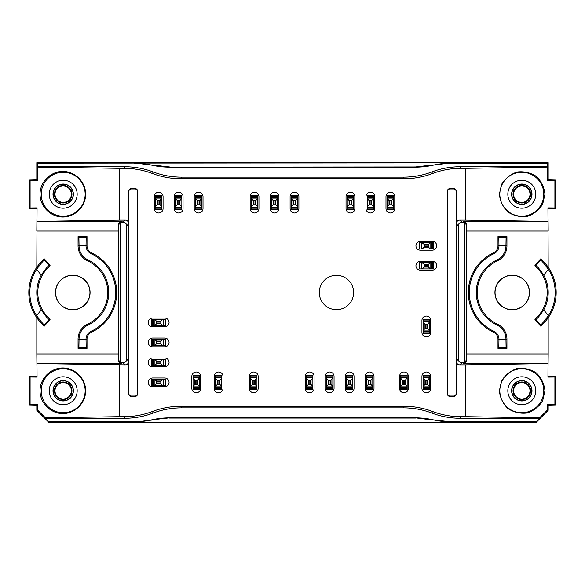 <?xml version="1.0" encoding="UTF-8"?>
<svg xmlns="http://www.w3.org/2000/svg" width="585" height="585" viewBox="0 0 585 585"><rect width="100%" height="100%" fill="white"/><g stroke="black" fill="none" stroke-linecap="round" stroke-linejoin="round"><path stroke-width="0.88" d="M464.746 362.166L464.746 222.834A3.598 3.598 -45 0 0 462.684 222.19L461.887 222.19A3.598 3.598 -135 0 0 458.289 225.781L458.289 359.219A3.598 3.598 135 0 0 461.887 362.81L462.684 362.81A3.598 3.598 45 0 0 464.746 362.166A3.598 3.598 -135 0 0 466.282 359.219L466.801 359.738C466.399 362.239 465.265 363.497 463.4 363.526L548.013 363.526L548.182 353.94L547.955 377.091L548.013 363.526M124.159 168.319L124.817 166.732A79.933 79.896 112.5 0 1 153.153 171.924L152.488 173.511A79.933 79.896 112.5 0 0 124.159 168.319L119.515 168.319L119.515 220.128L125.175 220.128A3.598 3.598 135 0 1 128.766 223.719L128.766 191.032A2.406 2.398 -106.7 0 1 131.164 188.633L135.164 188.633A2.406 2.398 -68.2 0 1 137.555 191.032L137.555 393.968A2.406 2.398 68.2 0 1 135.164 396.367L131.164 396.367A2.406 2.398 106.7 0 1 128.766 393.968L128.766 361.281A3.598 3.598 -135 0 1 125.175 364.872L123.113 362.81L122.316 362.81A3.598 3.598 135 0 1 120.254 362.166A3.598 3.598 -45 0 1 118.718 359.219L118.199 359.738C118.601 362.239 119.735 363.497 121.6 363.526L36.987 363.526L36.818 353.94L37.045 377.091L36.987 363.526M123.113 362.81A3.598 3.598 45 0 0 126.711 359.219L126.711 225.781A3.598 3.598 -45 0 0 123.113 222.19L121.6 221.474C119.735 221.503 118.601 222.761 118.199 225.262L118.199 359.738M120.254 362.166L120.254 222.834A3.598 3.598 -135 0 1 122.316 222.19M408.352 388.381L408.352 376.396A4.395 4.395 0 0 0 403.957 372.002A4.395 4.395 0 0 0 399.562 376.396L399.562 388.381A4.395 4.395 0 0 0 403.957 392.776A4.395 4.395 0 0 0 408.352 388.381M354.02 388.381L354.02 376.396A4.395 4.395 0 0 0 349.625 372.002A4.395 4.395 0 0 0 345.23 376.396L345.23 388.381A4.395 4.395 0 0 0 349.625 392.776A4.395 4.395 0 0 0 354.02 388.381M314.072 388.381L314.072 376.396A4.395 4.395 0 0 0 309.677 372.002A4.395 4.395 0 0 0 305.282 376.396L305.282 388.381A4.395 4.395 0 0 0 309.677 392.776A4.395 4.395 0 0 0 314.072 388.381M222.987 388.381L222.987 376.396A4.395 4.395 0 0 0 218.593 372.002A4.395 4.395 0 0 0 214.198 376.396L214.198 388.381A4.395 4.395 0 0 0 218.593 392.776A4.395 4.395 0 0 0 222.987 388.381M164.663 338.042L152.678 338.042A4.395 4.395 0 0 0 148.283 342.437A4.395 4.395 0 0 0 152.678 346.832L164.663 346.832A4.395 4.395 0 0 0 169.058 342.437A4.395 4.395 0 0 0 164.663 338.042M430.728 332.448L430.728 320.463A4.395 4.395 0 0 0 426.333 316.068A4.395 4.395 0 0 0 421.939 320.463L421.939 332.448A4.395 4.395 0 0 0 426.333 336.843A4.395 4.395 0 0 0 430.728 332.448M432.322 261.341L420.337 261.341A4.395 4.395 0 0 0 415.942 265.736A4.395 4.395 0 0 0 420.337 270.131L432.322 270.131A4.395 4.395 0 0 0 436.717 265.736A4.395 4.395 0 0 0 432.322 261.341M432.322 241.364L420.337 241.364A4.395 4.395 0 0 0 415.942 245.758A4.395 4.395 0 0 0 420.337 250.153L432.322 250.153A4.395 4.395 0 0 0 436.717 245.758A4.395 4.395 0 0 0 432.322 241.364M394.773 208.604L394.773 196.618A4.395 4.395 0 0 0 390.378 192.224A4.395 4.395 0 0 0 385.983 196.618L385.983 208.604A4.395 4.395 0 0 0 390.378 212.998A4.395 4.395 0 0 0 394.773 208.604M374.795 208.604L374.795 196.618A4.395 4.395 0 0 0 370.4 192.224A4.395 4.395 0 0 0 366.005 196.618L366.005 208.604A4.395 4.395 0 0 0 370.4 212.998A4.395 4.395 0 0 0 374.795 208.604M354.824 208.604L354.824 196.618A4.395 4.395 0 0 0 350.43 192.224A4.395 4.395 0 0 0 346.035 196.618L346.035 208.604A4.395 4.395 0 0 0 350.43 212.998A4.395 4.395 0 0 0 354.824 208.604M298.891 208.604L298.891 196.618A4.395 4.395 0 0 0 294.496 192.224A4.395 4.395 0 0 0 290.101 196.618L290.101 208.604A4.395 4.395 0 0 0 294.496 212.998A4.395 4.395 0 0 0 298.891 208.604M278.921 208.604L278.921 196.618A4.395 4.395 0 0 0 274.526 192.224A4.395 4.395 0 0 0 270.131 196.618L270.131 208.604A4.395 4.395 0 0 0 274.526 212.998A4.395 4.395 0 0 0 278.921 208.604M258.943 208.604L258.943 196.618A4.395 4.395 0 0 0 254.548 192.224A4.395 4.395 0 0 0 250.153 196.618L250.153 208.604A4.395 4.395 0 0 0 254.548 212.998A4.395 4.395 0 0 0 258.943 208.604M203.01 208.604L203.01 196.618A4.395 4.395 0 0 0 198.615 192.224A4.395 4.395 0 0 0 194.22 196.618L194.22 208.604A4.395 4.395 0 0 0 198.615 212.998A4.395 4.395 0 0 0 203.01 208.604M183.039 208.604L183.039 196.618A4.395 4.395 0 0 0 178.644 192.224A4.395 4.395 0 0 0 174.25 196.618L174.25 208.604A4.395 4.395 0 0 0 178.644 212.998A4.395 4.395 0 0 0 183.039 208.604M163.061 208.604L163.061 196.618A4.395 4.395 0 0 0 158.667 192.224A4.395 4.395 0 0 0 154.272 196.618L154.272 208.604A4.395 4.395 0 0 0 158.667 212.998A4.395 4.395 0 0 0 163.061 208.604M164.663 318.064L152.678 318.064A4.395 4.395 0 0 0 148.283 322.459A4.395 4.395 0 0 0 152.678 326.854L164.663 326.854A4.395 4.395 0 0 0 169.058 322.459A4.395 4.395 0 0 0 164.663 318.064M164.663 358.02L152.678 358.02A4.395 4.395 0 0 0 148.283 362.415A4.395 4.395 0 0 0 152.678 366.81L164.663 366.81A4.395 4.395 0 0 0 169.058 362.415A4.395 4.395 0 0 0 164.663 358.02M164.663 377.99L152.678 377.99A4.395 4.395 0 0 0 148.283 382.385A4.395 4.395 0 0 0 152.678 386.78L164.663 386.78A4.395 4.395 0 0 0 169.058 382.385A4.395 4.395 0 0 0 164.663 377.99M200.618 388.381L200.618 376.396A4.395 4.395 0 0 0 196.224 372.002A4.395 4.395 0 0 0 191.829 376.396L191.829 388.381A4.395 4.395 0 0 0 196.224 392.776A4.395 4.395 0 0 0 200.618 388.381M258.146 388.381L258.146 376.396A4.395 4.395 0 0 0 253.751 372.002A4.395 4.395 0 0 0 249.356 376.396L249.356 388.381A4.395 4.395 0 0 0 253.751 392.776A4.395 4.395 0 0 0 258.146 388.381M334.05 388.381L334.05 376.396A4.395 4.395 0 0 0 329.655 372.002A4.395 4.395 0 0 0 325.26 376.396L325.26 388.381A4.395 4.395 0 0 0 329.655 392.776A4.395 4.395 0 0 0 334.05 388.381M373.998 388.381L373.998 376.396A4.395 4.395 0 0 0 369.603 372.002A4.395 4.395 0 0 0 365.208 376.396L365.208 388.381A4.395 4.395 0 0 0 369.603 392.776A4.395 4.395 0 0 0 373.998 388.381M430.728 388.381L430.728 376.396A4.395 4.395 0 0 0 426.333 372.002A4.395 4.395 0 0 0 421.939 376.396L421.939 388.381A4.395 4.395 0 0 0 426.333 392.776A4.395 4.395 0 0 0 430.728 388.381M513.615 194.22A8.197 8.197 0 0 1 525.908 187.127A8.197 8.197 0 0 1 525.908 201.32A8.197 8.197 0 0 1 513.615 194.22M513.615 390.78A8.197 8.197 0 0 1 525.908 383.68A8.197 8.197 0 0 1 525.908 397.873A8.197 8.197 0 0 1 513.615 390.78M513.03 194.22A8.782 8.782 0 0 1 526.2 186.622A8.782 8.782 0 0 1 526.2 201.825A8.782 8.782 0 0 1 513.03 194.22M513.03 390.78A8.782 8.782 0 0 1 526.2 383.175A8.782 8.782 0 0 1 526.2 398.378A8.782 8.782 0 0 1 513.03 390.78M511.831 194.22A9.982 9.982 0 0 1 521.813 184.246A9.982 9.982 0 0 1 531.787 194.22A9.982 9.982 0 0 1 521.813 204.202A9.982 9.982 0 0 1 511.831 194.22M511.831 390.78A9.982 9.982 0 0 1 521.813 380.798A9.982 9.982 0 0 1 531.787 390.78A9.982 9.982 0 0 1 521.813 400.754A9.982 9.982 0 0 1 511.831 390.78M521.813 204.414A10.186 10.186 0 0 1 512.986 189.13A10.186 10.186 0 0 1 530.632 189.13A10.186 10.186 0 0 1 521.813 204.414M521.813 400.966A10.186 10.186 0 0 1 512.986 385.683A10.186 10.186 0 0 1 530.632 385.683A10.186 10.186 0 0 1 521.813 400.966M497.989 348.433L498.837 347.585L498.968 339.592L498.968 339.132L497.989 339.132A7.51 7.51 0 0 0 493.652 332.324A43.948 43.948 0 0 1 493.652 252.676A7.51 7.51 0 0 0 497.989 245.868L497.989 236.567L506.939 236.567L506.939 245.868A16.46 16.46 0 0 1 497.433 260.786A34.998 34.998 0 0 0 497.433 324.214A16.46 16.46 0 0 1 506.939 339.132L506.939 348.433L497.989 348.433L497.989 339.132M506.939 236.567L506.091 237.415L505.952 245.868A15.473 15.473 0 0 1 497.016 259.894A35.977 35.977 0 0 0 497.016 325.106A15.473 15.473 0 0 1 505.952 339.132L506.091 347.585L506.939 348.433M498.968 339.132A8.497 8.497 0 0 0 494.069 331.439A42.961 42.961 0 0 1 494.069 253.561A8.497 8.497 0 0 0 498.968 245.868L498.837 237.415L497.989 236.567M535.794 194.22A13.982 13.982 0 0 0 514.822 182.118A13.982 13.982 0 0 0 514.822 206.329A13.982 13.982 0 0 0 535.794 194.22M535.794 390.78A13.982 13.982 0 0 0 514.822 378.671A13.982 13.982 0 0 0 514.822 402.882A13.982 13.982 0 0 0 535.794 390.78M543.699 309.933L548.452 315.593C544.094 321.421 541.498 324.543 540.672 324.967L540.584 326.072L534.829 319.213L535.918 319.3C536.979 319.103 539.567 315.98 543.699 309.933A35.977 35.977 0 0 0 543.699 275.067C539.575 269.027 536.979 265.897 535.918 265.7L540.672 260.033C541.498 260.449 544.087 263.572 548.452 269.407L543.699 275.067M548.452 315.593A42.961 42.961 0 0 0 548.452 269.407M534.829 319.213A34.998 34.998 0 0 0 534.829 265.787L535.918 265.7M540.672 260.033L540.584 258.928L534.829 265.787M543.787 194.22A21.974 21.974 0 0 0 510.822 175.193A21.974 21.974 0 0 0 510.822 213.254A21.974 21.974 0 0 0 543.787 194.22M543.787 390.78A21.974 21.974 0 0 0 510.822 371.746A21.974 21.974 0 0 0 510.822 409.807A21.974 21.974 0 0 0 543.787 390.78M494.925 292.5A17.294 17.294 0 0 1 512.226 275.206A17.294 17.294 0 0 1 529.52 292.5A17.294 17.294 0 0 1 512.226 309.794A17.294 17.294 0 0 1 494.925 292.5M529.403 292.5A17.177 17.177 0 0 0 503.634 277.626A17.177 17.177 0 0 0 503.634 307.374A17.177 17.177 0 0 0 529.403 292.5M548.182 405.156L548.182 410.348L547.472 410.063L547.472 404.454L548.182 405.156L555.75 404.952L555.75 376.601L548.182 376.396M540.584 326.072A43.948 43.948 0 0 0 540.584 258.928M548.182 317.765L548.182 353.94L466.75 353.94L466.801 359.738M548.182 267.235L548.013 221.474L463.4 221.474C465.265 221.503 466.399 222.761 466.801 225.262L466.75 353.94M547.472 410.063L539.619 417.807L465.484 416.681L465.484 364.872L459.825 364.872A3.598 3.598 -45 0 1 456.234 361.281L456.234 393.968A2.406 2.398 73.3 0 1 453.836 396.367L449.836 396.367A2.406 2.398 111.8 0 1 447.445 393.968L447.445 191.032A2.406 2.398 -111.8 0 1 449.836 188.633L453.836 188.633A2.406 2.398 -73.3 0 1 456.234 191.032L456.234 223.719A3.598 3.598 45 0 1 459.825 220.128L465.484 220.128L465.484 168.319L547.472 167.076L547.472 180.546L548.182 179.844L555.75 180.048L555.75 208.399L548.182 208.604M555.75 180.048L554.909 180.472L554.909 207.975L555.75 208.399M544.957 194.22L542.704 204.114C539.012 210.066 533.856 214.176 527.231 216.45C520.277 217.276 513.849 215.806 507.941 212.048C502.961 207.127 500.102 201.181 499.356 194.22L501.616 184.333C505.308 178.381 510.464 174.271 517.082 171.997C524.036 171.171 530.463 172.641 536.372 176.399C541.352 181.321 544.211 187.266 544.957 194.22M555.75 404.952L554.909 404.528L554.909 377.025L555.75 376.601M544.957 390.78L542.704 400.666C539.012 406.619 533.856 410.728 527.231 413.003C520.277 413.829 513.849 412.359 507.941 408.601C502.961 403.679 500.102 397.734 499.356 390.78L501.616 380.886C505.308 374.934 510.464 370.824 517.082 368.55C524.036 367.724 530.463 369.193 536.372 372.952C541.352 377.873 544.211 383.818 544.957 390.78M453.733 396.023L449.975 396.023A2.406 2.398 111.8 0 1 447.584 393.625L447.584 191.375A2.406 2.398 -111.8 0 1 449.975 188.977L453.733 188.977A2.406 2.398 -73.3 0 1 456.124 191.383L456.124 393.617A2.406 2.398 73.3 0 1 453.733 396.023L453.836 396.367M554.909 207.975L547.955 207.909L548.182 231.06L466.75 231.06M547.955 207.909L548.013 221.474M464.746 222.834A3.598 3.598 135 0 1 466.282 225.781L466.282 359.219M547.472 404.454L554.909 404.528M554.909 377.025L547.955 377.091M547.472 180.546L554.909 180.472M465.484 220.128L547.955 221.379M465.484 364.872L547.955 363.621M465.484 168.319L460.841 168.319L460.183 166.732A79.933 79.896 67.5 0 0 431.847 171.924L432.512 173.511A79.933 79.896 67.5 0 1 404.176 178.703L180.823 178.703L181.482 177.116A79.933 79.896 112.5 0 1 153.153 171.924M152.488 173.511A79.933 79.896 112.5 0 0 180.823 178.703M125.175 364.872L37.045 363.621M403.518 407.884A79.933 79.896 -67.5 0 1 431.847 413.076L432.512 411.489A79.933 79.896 -67.5 0 0 404.176 406.297L403.518 407.884L181.482 407.884A79.933 79.896 -112.5 0 0 153.153 413.076L152.488 411.489A79.933 79.896 -112.5 0 1 124.159 416.681L119.515 416.681L119.515 364.872M152.488 411.489A79.933 79.896 -112.5 0 1 180.823 406.297L181.482 407.884M404.176 406.297L180.823 406.297M432.512 411.489A79.933 79.896 -67.5 0 0 460.841 416.681L460.183 418.268A79.933 79.896 -67.5 0 1 431.847 413.076M465.484 416.681L460.841 416.681M432.512 173.511A79.933 79.896 67.5 0 1 460.841 168.319M353.625 292.5A17.177 17.177 0 0 0 327.856 277.626A17.177 17.177 0 0 0 327.856 307.374A17.177 17.177 0 0 0 353.625 292.5M548.182 410.348L536.196 422.333L48.804 422.333L49.001 421.865L133.928 421.865A79.911 79.896 -112.5 0 0 151.683 419.862A79.911 79.896 -112.5 0 1 169.438 417.865L151.683 419.862M36.818 410.348L37.528 410.063L37.528 404.454L36.818 405.156L36.818 410.348L48.804 422.333M36.818 405.156L29.25 404.952L29.25 376.601L36.818 376.396M119.515 168.319L37.528 167.076L37.528 180.546L36.818 179.844L29.25 180.048L29.25 208.399L36.818 208.604M36.818 179.844L36.818 162.667L548.182 162.667L548.182 179.844M460.183 166.732L547.706 166.732L547.706 163.135L548.182 162.667M404.176 178.703L403.518 177.116A79.933 79.896 67.5 0 0 431.847 171.924M403.518 177.116L181.482 177.116M547.706 163.135L451.072 163.135A79.911 79.896 -112.5 0 0 433.317 165.138L450.955 162.864L37.294 163.135L36.818 162.667M433.317 165.138A79.911 79.896 -112.5 0 1 415.562 167.135L169.438 167.135A79.911 79.896 -67.5 0 1 151.683 165.138A79.911 79.896 -67.5 0 0 133.928 163.135M433.222 164.904L415.482 166.944L169.438 167.135M151.683 165.138L134.045 162.864M151.778 164.904L169.518 166.944M124.817 166.732L37.294 166.732L37.294 163.135M460.183 418.268L539.589 418.268L539.619 417.807M536.196 422.333L535.999 421.865L539.589 418.268M169.438 417.865L415.562 417.865A79.911 79.896 -67.5 0 1 433.317 419.862A79.911 79.896 -67.5 0 0 451.072 421.865L433.317 419.862M415.562 417.865L433.222 420.096M450.955 422.136L134.045 422.136L151.778 420.096M535.999 421.865L451.072 421.865M415.482 418.056L169.518 418.056M124.159 416.681L124.817 418.268A79.933 79.896 -112.5 0 0 153.153 413.076M124.817 418.268L45.411 418.268L45.381 417.807L119.515 416.681M49.001 421.865L45.411 418.268M54.997 390.78A8.197 8.197 0 0 1 67.282 383.68A8.197 8.197 0 0 1 67.282 397.873A8.197 8.197 0 0 1 54.997 390.78M54.997 194.22A8.197 8.197 0 0 1 67.282 187.127A8.197 8.197 0 0 1 67.282 201.32A8.197 8.197 0 0 1 54.997 194.22M54.412 390.78A8.782 8.782 0 0 1 67.575 383.175A8.782 8.782 0 0 1 67.575 398.378A8.782 8.782 0 0 1 54.412 390.78M54.412 194.22A8.782 8.782 0 0 1 67.575 186.622A8.782 8.782 0 0 1 67.575 201.825A8.782 8.782 0 0 1 54.412 194.22M53.213 390.78A9.982 9.982 0 0 1 63.187 380.798A9.982 9.982 0 0 1 73.169 390.78A9.982 9.982 0 0 1 63.187 400.754A9.982 9.982 0 0 1 53.213 390.78M53.213 194.22A9.982 9.982 0 0 1 63.187 184.246A9.982 9.982 0 0 1 73.169 194.22A9.982 9.982 0 0 1 63.187 204.202A9.982 9.982 0 0 1 53.213 194.22M63.187 400.966A10.186 10.186 0 0 1 54.368 385.683A10.186 10.186 0 0 1 72.013 385.683A10.186 10.186 0 0 1 63.187 400.966M63.187 204.414A10.186 10.186 0 0 1 54.368 189.13A10.186 10.186 0 0 1 72.013 189.13A10.186 10.186 0 0 1 63.187 204.414M78.061 236.567L78.909 237.415L79.048 245.868A15.473 15.473 0 0 0 87.984 259.894L87.567 260.786A16.46 16.46 0 0 1 78.061 245.868L78.061 236.567L87.011 236.567L87.011 245.868A7.51 7.51 0 0 0 91.348 252.676A43.948 43.948 0 0 1 91.348 332.324A7.51 7.51 0 0 0 87.011 339.132L87.011 348.433L78.061 348.433L78.061 339.132A16.46 16.46 0 0 1 87.567 324.214A34.998 34.998 0 0 0 87.567 260.786M87.011 348.433L86.163 347.585L86.032 339.132A8.497 8.497 0 0 1 90.931 331.439A42.961 42.961 0 0 0 90.931 253.561A8.497 8.497 0 0 1 86.032 245.868L86.163 237.415L87.011 236.567M87.984 259.894A35.977 35.977 0 0 1 87.984 325.106A15.473 15.473 0 0 0 79.048 339.132L78.909 347.585L78.061 348.433M77.169 390.78A13.982 13.982 0 0 0 56.197 378.671A13.982 13.982 0 0 0 56.197 402.882A13.982 13.982 0 0 0 77.169 390.78M77.169 194.22A13.982 13.982 0 0 0 56.197 182.118A13.982 13.982 0 0 0 56.197 206.329A13.982 13.982 0 0 0 77.169 194.22M36.548 269.407L41.301 275.067C45.425 269.027 48.021 265.897 49.081 265.7L44.328 260.033C43.502 260.449 40.913 263.572 36.548 269.407A42.961 42.961 0 0 0 36.548 315.593C40.906 321.421 43.502 324.543 44.328 324.967L44.416 326.072L50.171 319.213L49.081 319.3C48.021 319.103 45.433 315.98 41.301 309.933L36.548 315.593M41.301 275.067A35.977 35.977 0 0 0 41.301 309.933M50.171 319.213A34.998 34.998 0 0 1 50.171 265.787L49.081 265.7M50.171 265.787L44.416 258.928L44.328 260.033M85.161 390.78A21.974 21.974 0 0 0 52.204 371.746A21.974 21.974 0 0 0 52.204 409.807A21.974 21.974 0 0 0 85.161 390.78M85.161 194.22A21.974 21.974 0 0 0 52.204 175.193A21.974 21.974 0 0 0 52.204 213.254A21.974 21.974 0 0 0 85.161 194.22M44.416 326.072A43.948 43.948 0 0 1 44.416 258.928M36.818 317.765L36.818 353.94L118.25 353.94M36.818 267.235L36.987 221.474L121.6 221.474M90.075 292.5A17.294 17.294 0 0 0 72.774 275.206A17.294 17.294 0 0 0 55.48 292.5A17.294 17.294 0 0 0 72.774 309.794A17.294 17.294 0 0 0 90.075 292.5M55.597 292.5A17.177 17.177 0 0 1 81.366 277.626A17.177 17.177 0 0 1 81.366 307.374A17.177 17.177 0 0 1 55.597 292.5M29.25 404.952L30.091 404.528L30.091 377.025L29.25 376.601M40.043 390.78C39.948 378.575 50.639 367.885 62.844 367.98C75.041 367.885 85.732 378.575 85.644 390.78C85.732 402.977 75.041 413.668 62.844 413.573C50.639 413.668 39.948 402.977 40.043 390.78M29.25 180.048L30.091 180.472L30.091 207.975L29.25 208.399M40.043 194.22C39.948 182.023 50.639 171.332 62.844 171.427C75.041 171.332 85.732 182.023 85.644 194.22C85.732 206.425 75.041 217.115 62.844 217.02C50.639 217.115 39.948 206.425 40.043 194.22M30.091 207.975L37.045 207.909L36.818 231.06L118.25 231.06M37.045 207.909L36.987 221.474M131.267 396.023L135.025 396.023A2.406 2.398 68.2 0 0 137.416 393.625L137.416 191.375A2.406 2.398 -68.2 0 0 135.025 188.977L131.267 188.977A2.406 2.398 -106.7 0 0 128.875 191.383L128.875 393.617A2.406 2.398 106.7 0 0 131.267 396.023L131.164 396.367M120.254 222.834A3.598 3.598 45 0 0 118.718 225.781L118.718 359.219M37.528 180.546L30.091 180.472M30.091 377.025L37.045 377.091M37.528 404.454L30.091 404.528M37.528 410.063L45.381 417.807M119.515 220.128L37.045 221.379M423.138 322.459L423.138 321.984L429.529 321.984L427.686 324.302L426.918 324.463L424.973 324.302L423.138 322.459L423.138 330.452L424.973 328.616L427.686 328.616L429.529 330.452L429.529 333.647L423.138 333.647L423.138 332.85L429.529 332.85M429.529 330.934L423.138 330.934L423.138 332.85M423.138 330.934L423.138 330.452M429.529 322.459L429.529 330.452M423.138 321.984L423.138 321.414L429.529 321.414L429.529 321.984M429.529 321.414L429.529 319.264L423.138 319.264L423.138 321.414M422.333 248.954L421.858 248.954L421.858 242.563L424.176 244.398L424.337 245.173L424.176 247.119L422.333 248.954L430.326 248.954L428.491 247.119L428.491 244.398L430.326 242.563L433.522 242.563L433.522 248.954L432.724 248.954L432.724 242.563M430.809 242.563L430.809 248.954L432.724 248.954M430.809 248.954L430.326 248.954M422.333 242.563L430.326 242.563M421.858 248.954L421.288 248.954L421.288 242.563L421.858 242.563M421.288 242.563L419.138 242.563L419.138 248.954L421.288 248.954M367.204 198.615L367.204 198.139L373.596 198.139L371.76 200.458L370.985 200.618L369.047 200.458L367.204 198.615L367.204 206.607L369.047 204.772L371.76 204.772L373.596 206.607L373.596 209.803L367.204 209.803L367.204 209.006L373.596 209.006M373.596 207.09L367.204 207.09L367.204 209.006M367.204 207.09L367.204 206.607M373.596 198.615L373.596 206.607M367.204 198.139L367.204 197.569L373.596 197.569L373.596 198.139M373.596 197.569L373.596 195.419L367.204 195.419L367.204 197.569M291.301 198.615L291.301 198.139L297.692 198.139L295.856 200.458L295.081 200.618L293.143 200.458L291.301 198.615L291.301 206.607L293.143 204.772L295.856 204.772L297.692 206.607L297.692 209.803L291.301 209.803L291.301 209.006L297.692 209.006M297.692 207.09L291.301 207.09L291.301 209.006M291.301 207.09L291.301 206.607M297.692 198.615L297.692 206.607M291.301 198.139L291.301 197.569L297.692 197.569L297.692 198.139M297.692 197.569L297.692 195.419L291.301 195.419L291.301 197.569M251.353 198.615L251.353 198.139L257.744 198.139L255.908 200.458L255.133 200.618L253.188 200.458L251.353 198.615L251.353 206.607L253.188 204.772L255.908 204.772L257.744 206.607L257.744 209.803L251.353 209.803L251.353 209.006L257.744 209.006M257.744 207.09L251.353 207.09L251.353 209.006M251.353 207.09L251.353 206.607M257.744 198.615L257.744 206.607M251.353 198.139L251.353 197.569L257.744 197.569L257.744 198.139M257.744 197.569L257.744 195.419L251.353 195.419L251.353 197.569M175.449 198.615L175.449 198.139L181.84 198.139L179.997 200.458L179.229 200.618L177.284 200.458L175.449 198.615L175.449 206.607L177.284 204.772L179.997 204.772L181.84 206.607L181.84 209.803L175.449 209.803L175.449 209.006L181.84 209.006M181.84 207.09L175.449 207.09L175.449 209.006M175.449 207.09L175.449 206.607M181.84 198.615L181.84 206.607M175.449 198.139L175.449 197.569L181.84 197.569L181.84 198.139M181.84 197.569L181.84 195.419L175.449 195.419L175.449 197.569M154.674 325.655L154.191 325.655L154.191 319.264L156.509 321.106L156.67 321.874L156.509 323.819L154.674 325.655L162.667 325.655L160.824 323.819L160.824 321.106L162.667 319.264L165.862 319.264L165.862 325.655L165.058 325.655L165.058 319.264M163.142 319.264L163.142 325.655L165.058 325.655M163.142 325.655L162.667 325.655M154.674 319.264L162.667 319.264M154.191 325.655L153.628 325.655L153.628 319.264L154.191 319.264M153.628 319.264L151.478 319.264L151.478 325.655L153.628 325.655M154.674 365.61L154.191 365.61L154.191 359.219L156.509 361.055L156.67 361.83L156.509 363.768L154.674 365.61L162.667 365.61L160.824 363.768L160.824 361.055L162.667 359.219L165.862 359.219L165.862 365.61L165.058 365.61L165.058 359.219M163.142 359.219L163.142 365.61L165.058 365.61M163.142 365.61L162.667 365.61M154.674 359.219L162.667 359.219M154.191 365.61L153.628 365.61L153.628 359.219L154.191 359.219M153.628 359.219L151.478 359.219L151.478 365.61L153.628 365.61M193.028 378.393L193.028 377.91L199.419 377.91L197.576 380.228L196.809 380.389L194.863 380.228L193.028 378.393L193.028 386.385L194.863 384.542L197.576 384.542L199.419 386.385L199.419 389.581L193.028 389.581L193.028 388.776L199.419 388.776M199.419 386.86L193.028 386.86L193.028 388.776M193.028 386.86L193.028 386.385M199.419 378.393L199.419 386.385M193.028 377.91L193.028 377.347L199.419 377.347L199.419 377.91M199.419 377.347L199.419 375.197L193.028 375.197L193.028 377.347M250.555 378.393L250.555 377.91L256.947 377.91L255.104 380.228L254.336 380.389L252.391 380.228L250.555 378.393L250.555 386.385L252.391 384.542L255.104 384.542L256.947 386.385L256.947 389.581L250.555 389.581L250.555 388.776L256.947 388.776M256.947 386.86L250.555 386.86L250.555 388.776M250.555 386.86L250.555 386.385M256.947 378.393L256.947 386.385M250.555 377.91L250.555 377.347L256.947 377.347L256.947 377.91M256.947 377.347L256.947 375.197L250.555 375.197L250.555 377.347M326.459 378.393L326.459 377.91L332.85 377.91L331.008 380.228L330.24 380.389L328.295 380.228L326.459 378.393L326.459 386.385L328.295 384.542L331.008 384.542L332.85 386.385L332.85 389.581L326.459 389.581L326.459 388.776L332.85 388.776M332.85 386.86L326.459 386.86L326.459 388.776M326.459 386.86L326.459 386.385M332.85 378.393L332.85 386.385M326.459 377.91L326.459 377.347L332.85 377.347L332.85 377.91M332.85 377.347L332.85 375.197L326.459 375.197L326.459 377.347M366.407 378.393L366.407 377.91L372.799 377.91L370.963 380.228L370.188 380.389L368.243 380.228L366.407 378.393L366.407 386.385L368.243 384.542L370.963 384.542L372.799 386.385L372.799 389.581L366.407 389.581L366.407 388.776L372.799 388.776M372.799 386.86L366.407 386.86L366.407 388.776M366.407 386.86L366.407 386.385M372.799 378.393L372.799 386.385M366.407 377.91L366.407 377.347L372.799 377.347L372.799 377.91M372.799 377.347L372.799 375.197L366.407 375.197L366.407 377.347M423.138 378.393L423.138 377.91L429.529 377.91L427.686 380.228L426.918 380.389L424.973 380.228L423.138 378.393L423.138 386.385L424.973 384.542L427.686 384.542L429.529 386.385L429.529 389.581L423.138 389.581L423.138 388.776L429.529 388.776M429.529 386.86L423.138 386.86L423.138 388.776M423.138 386.86L423.138 386.385M429.529 378.393L429.529 386.385M423.138 377.91L423.138 377.347L429.529 377.347L429.529 377.91M429.529 377.347L429.529 375.197L423.138 375.197L423.138 377.347M400.762 378.393L400.762 377.91L407.153 377.91L405.317 380.228L404.542 380.389L402.604 380.228L400.762 378.393L400.762 386.385L402.604 384.542L405.317 384.542L407.153 386.385L407.153 389.581L400.762 389.581L400.762 388.776L407.153 388.776M407.153 386.86L400.762 386.86L400.762 388.776M400.762 386.86L400.762 386.385M407.153 378.393L407.153 386.385M400.762 377.91L400.762 377.347L407.153 377.347L407.153 377.91M407.153 377.347L407.153 375.197L400.762 375.197L400.762 377.347M346.43 378.393L346.43 377.91L352.821 377.91L350.985 380.228L350.21 380.389L348.272 380.228L346.43 378.393L346.43 386.385L348.272 384.542L350.985 384.542L352.821 386.385L352.821 389.581L346.43 389.581L346.43 388.776L352.821 388.776M352.821 386.86L346.43 386.86L346.43 388.776M346.43 386.86L346.43 386.385M352.821 378.393L352.821 386.385M346.43 377.91L346.43 377.347L352.821 377.347L352.821 377.91M352.821 377.347L352.821 375.197L346.43 375.197L346.43 377.347M306.481 378.393L306.481 377.91L312.873 377.91L311.037 380.228L310.262 380.389L308.324 380.228L306.481 378.393L306.481 386.385L308.324 384.542L311.037 384.542L312.873 386.385L312.873 389.581L306.481 389.581L306.481 388.776L312.873 388.776M312.873 386.86L306.481 386.86L306.481 388.776M306.481 386.86L306.481 386.385M312.873 378.393L312.873 386.385M306.481 377.91L306.481 377.347L312.873 377.347L312.873 377.91M312.873 377.347L312.873 375.197L306.481 375.197L306.481 377.347M215.397 378.393L215.397 377.91L221.788 377.91L219.953 380.228L219.178 380.389L217.232 380.228L215.397 378.393L215.397 386.385L217.232 384.542L219.953 384.542L221.788 386.385L221.788 389.581L215.397 389.581L215.397 388.776L221.788 388.776M221.788 386.86L215.397 386.86L215.397 388.776M215.397 386.86L215.397 386.385M221.788 378.393L221.788 386.385M215.397 377.91L215.397 377.347L221.788 377.347L221.788 377.91M221.788 377.347L221.788 375.197L215.397 375.197L215.397 377.347M154.674 385.581L154.191 385.581L154.191 379.19L156.509 381.032L156.67 381.8L156.509 383.745L154.674 385.581L162.667 385.581L160.824 383.745L160.824 381.032L162.667 379.19L165.862 379.19L165.862 385.581L165.058 385.581L165.058 379.19M163.142 379.19L163.142 385.581L165.058 385.581M163.142 385.581L162.667 385.581M154.674 379.19L162.667 379.19M154.191 385.581L153.628 385.581L153.628 379.19L154.191 379.19M153.628 379.19L151.478 379.19L151.478 385.581L153.628 385.581M154.674 345.633L154.191 345.633L154.191 339.241L156.509 341.077L156.67 341.852L156.509 343.797L154.674 345.633L162.667 345.633L160.824 343.797L160.824 341.077L162.667 339.241L165.862 339.241L165.862 345.633L165.058 345.633L165.058 339.241M163.142 339.241L163.142 345.633L165.058 345.633M163.142 345.633L162.667 345.633M154.674 339.241L162.667 339.241M154.191 345.633L153.628 345.633L153.628 339.241L154.191 339.241M153.628 339.241L151.478 339.241L151.478 345.633L153.628 345.633M155.471 198.615L155.471 198.139L161.862 198.139L160.027 200.458L159.252 200.618L157.314 200.458L155.471 198.615L155.471 206.607L157.314 204.772L160.027 204.772L161.862 206.607L161.862 209.803L155.471 209.803L155.471 209.006L161.862 209.006M161.862 207.09L155.471 207.09L155.471 209.006M155.471 207.09L155.471 206.607M161.862 198.615L161.862 206.607M155.471 198.139L155.471 197.569L161.862 197.569L161.862 198.139M161.862 197.569L161.862 195.419L155.471 195.419L155.471 197.569M195.419 198.615L195.419 198.139L201.81 198.139L199.975 200.458L199.2 200.618L197.262 200.458L195.419 198.615L195.419 206.607L197.262 204.772L199.975 204.772L201.81 206.607L201.81 209.803L195.419 209.803L195.419 209.006L201.81 209.006M201.81 207.09L195.419 207.09L195.419 209.006M195.419 207.09L195.419 206.607M201.81 198.615L201.81 206.607M195.419 198.139L195.419 197.569L201.81 197.569L201.81 198.139M201.81 197.569L201.81 195.419L195.419 195.419L195.419 197.569M271.323 198.615L271.323 198.139L277.721 198.139L275.879 200.458L275.111 200.618L273.166 200.458L271.323 198.615L271.323 206.607L273.166 204.772L275.879 204.772L277.721 206.607L277.721 209.803L271.323 209.803L271.323 209.006L277.721 209.006M277.721 207.09L271.323 207.09L271.323 209.006M271.323 207.09L271.323 206.607M277.721 198.615L277.721 206.607M271.323 198.139L271.323 197.569L277.721 197.569L277.721 198.139M277.721 197.569L277.721 195.419L271.323 195.419L271.323 197.569M347.234 198.615L347.234 198.139L353.625 198.139L351.782 200.458L351.015 200.618L349.07 200.458L347.234 198.615L347.234 206.607L349.07 204.772L351.782 204.772L353.625 206.607L353.625 209.803L347.234 209.803L347.234 209.006L353.625 209.006M353.625 207.09L347.234 207.09L347.234 209.006M347.234 207.09L347.234 206.607M353.625 198.615L353.625 206.607M347.234 198.139L347.234 197.569L353.625 197.569L353.625 198.139M353.625 197.569L353.625 195.419L347.234 195.419L347.234 197.569M387.182 198.615L387.182 198.139L393.573 198.139L391.731 200.458L390.963 200.618L389.018 200.458L387.182 198.615L387.182 206.607L389.018 204.772L391.731 204.772L393.573 206.607L393.573 209.803L387.182 209.803L387.182 209.006L393.573 209.006M393.573 207.09L387.182 207.09L387.182 209.006M387.182 207.09L387.182 206.607M393.573 198.615L393.573 206.607M387.182 198.139L387.182 197.569L393.573 197.569L393.573 198.139M393.573 197.569L393.573 195.419L387.182 195.419L387.182 197.569M422.333 268.932L421.858 268.932L421.858 262.541L424.176 264.376L424.337 265.151L424.176 267.089L422.333 268.932L430.326 268.932L428.491 267.089L428.491 264.376L430.326 262.541L433.522 262.541L433.522 268.932L432.724 268.932L432.724 262.541M430.809 262.541L430.809 268.932L432.724 268.932M430.809 268.932L430.326 268.932M422.333 262.541L430.326 262.541M421.858 268.932L421.288 268.932L421.288 262.541L421.858 262.541M421.288 262.541L419.138 262.541L419.138 268.932L421.288 268.932M498.837 347.585L506.091 347.585M505.952 339.592L498.968 339.592M506.091 237.415L498.837 237.415M498.968 245.407L505.952 245.407M535.918 319.3L540.672 324.967M494.069 331.439L493.652 332.324M494.069 253.561L493.652 252.676M505.952 339.132L506.939 339.132M497.016 325.106L497.433 324.214M497.016 259.894L497.433 260.786M505.952 245.868L506.939 245.868M498.968 245.868L497.989 245.868M466.282 225.781L466.801 225.262M462.684 362.81L463.4 363.526M459.825 364.872L461.887 362.81M456.234 361.281L458.289 359.219M456.234 223.719L458.289 225.781M459.825 220.128L461.887 222.19M462.684 222.19L463.4 221.474M86.032 245.407L79.048 245.407M78.909 237.415L86.163 237.415M79.048 339.592L86.032 339.592M86.163 347.585L78.909 347.585M49.081 319.3L44.328 324.967M86.032 245.868L87.011 245.868M79.048 245.868L78.061 245.868M87.984 325.106L87.567 324.214M79.048 339.132L78.061 339.132M86.032 339.132L87.011 339.132M90.931 331.439L91.348 332.324M90.931 253.561L91.348 252.676M118.718 225.781L118.199 225.262M125.175 220.128L123.113 222.19M128.766 223.719L126.711 225.781M128.766 361.281L126.711 359.219M122.316 362.81L121.6 363.526M427.686 324.302L427.686 328.616M426.918 324.463L426.918 328.456M425.748 324.463L425.748 328.456M424.973 324.302L424.973 328.616M423.138 331.498L429.529 331.498M424.176 244.398L428.491 244.398M424.337 245.173L428.33 245.173M424.337 246.343L428.33 246.343M424.176 247.119L428.491 247.119M431.372 248.954L431.372 242.563M371.76 200.458L371.76 204.772M370.985 200.618L370.985 204.611M369.815 200.618L369.815 204.611M369.047 200.458L369.047 204.772M367.204 207.653L373.596 207.653M295.856 200.458L295.856 204.772M295.081 200.618L295.081 204.611M293.911 200.618L293.911 204.611M293.143 200.458L293.143 204.772M291.301 207.653L297.692 207.653M255.908 200.458L255.908 204.772M255.133 200.618L255.133 204.611M253.963 200.618L253.963 204.611M253.188 200.458L253.188 204.772M251.353 207.653L257.744 207.653M179.997 200.458L179.997 204.772M179.229 200.618L179.229 204.611M178.059 200.618L178.059 204.611M177.284 200.458L177.284 204.772M175.449 207.653L181.84 207.653M156.509 321.106L160.824 321.106M156.67 321.874L160.663 321.874M156.67 323.044L160.663 323.044M156.509 323.819L160.824 323.819M163.712 325.655L163.712 319.264M156.509 361.055L160.824 361.055M156.67 361.83L160.663 361.83M156.67 363L160.663 363M156.509 363.768L160.824 363.768M163.712 365.61L163.712 359.219M197.576 380.228L197.576 384.542M196.809 380.389L196.809 384.382M195.639 380.389L195.639 384.382M194.863 380.228L194.863 384.542M193.028 387.431L199.419 387.431M255.104 380.228L255.104 384.542M254.336 380.389L254.336 384.382M253.166 380.389L253.166 384.382M252.391 380.228L252.391 384.542M250.555 387.431L256.947 387.431M331.008 380.228L331.008 384.542M330.24 380.389L330.24 384.382M329.07 380.389L329.07 384.382M328.295 380.228L328.295 384.542M326.459 387.431L332.85 387.431M370.963 380.228L370.963 384.542M370.188 380.389L370.188 384.382M369.018 380.389L369.018 384.382M368.243 380.228L368.243 384.542M366.407 387.431L372.799 387.431M427.686 380.228L427.686 384.542M426.918 380.389L426.918 384.382M425.748 380.389L425.748 384.382M424.973 380.228L424.973 384.542M423.138 387.431L429.529 387.431M405.317 380.228L405.317 384.542M404.542 380.389L404.542 384.382M403.372 380.389L403.372 384.382M402.604 380.228L402.604 384.542M400.762 387.431L407.153 387.431M350.985 380.228L350.985 384.542M350.21 380.389L350.21 384.382M349.04 380.389L349.04 384.382M348.272 380.228L348.272 384.542M346.43 387.431L352.821 387.431M311.037 380.228L311.037 384.542M310.262 380.389L310.262 384.382M309.092 380.389L309.092 384.382M308.324 380.228L308.324 384.542M306.481 387.431L312.873 387.431M219.953 380.228L219.953 384.542M219.178 380.389L219.178 384.382M218.008 380.389L218.008 384.382M217.232 380.228L217.232 384.542M215.397 387.431L221.788 387.431M156.509 381.032L160.824 381.032M156.67 381.8L160.663 381.8M156.67 382.97L160.663 382.97M156.509 383.745L160.824 383.745M163.712 385.581L163.712 379.19M156.509 341.077L160.824 341.077M156.67 341.852L160.663 341.852M156.67 343.022L160.663 343.022M156.509 343.797L160.824 343.797M163.712 345.633L163.712 339.241M160.027 200.458L160.027 204.772M159.252 200.618L159.252 204.611M158.082 200.618L158.082 204.611M157.314 200.458L157.314 204.772M155.471 207.653L161.862 207.653M199.975 200.458L199.975 204.772M199.2 200.618L199.2 204.611M198.03 200.618L198.03 204.611M197.262 200.458L197.262 204.772M195.419 207.653L201.81 207.653M275.879 200.458L275.879 204.772M275.111 200.618L275.111 204.611M273.934 200.618L273.934 204.611M273.166 200.458L273.166 204.772M271.323 207.653L277.721 207.653M351.782 200.458L351.782 204.772M351.015 200.618L351.015 204.611M349.845 200.618L349.845 204.611M349.07 200.458L349.07 204.772M347.234 207.653L353.625 207.653M391.731 200.458L391.731 204.772M390.963 200.618L390.963 204.611M389.793 200.618L389.793 204.611M389.018 200.458L389.018 204.772M387.182 207.653L393.573 207.653M424.176 264.376L428.491 264.376M424.337 265.151L428.33 265.151M424.337 266.321L428.33 266.321M424.176 267.089L428.491 267.089M431.372 268.932L431.372 262.541M423.138 320.068L429.529 320.068M419.942 248.954L419.942 242.563M367.204 196.224L373.596 196.224M291.301 196.224L297.692 196.224M251.353 196.224L257.744 196.224M175.449 196.224L181.84 196.224M152.275 325.655L152.275 319.264M152.275 365.61L152.275 359.219M193.028 375.994L199.419 375.994M250.555 375.994L256.947 375.994M326.459 375.994L332.85 375.994M366.407 375.994L372.799 375.994M423.138 375.994L429.529 375.994M400.762 375.994L407.153 375.994M346.43 375.994L352.821 375.994M306.481 375.994L312.873 375.994M215.397 375.994L221.788 375.994M152.275 385.581L152.275 379.19M152.275 345.633L152.275 339.241M155.471 196.224L161.862 196.224M195.419 196.224L201.81 196.224M271.323 196.224L277.721 196.224M347.234 196.224L353.625 196.224M387.182 196.224L393.573 196.224M419.942 268.932L419.942 262.541"/></g></svg>
